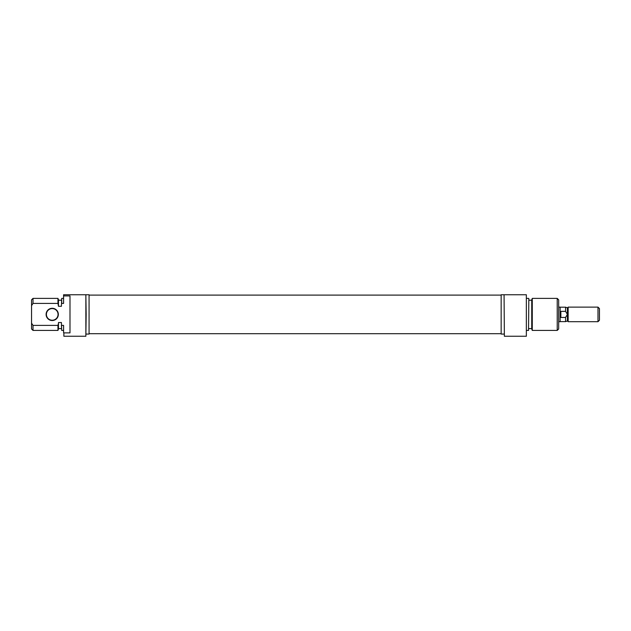 <?xml version="1.0" encoding="UTF-8"?>
<svg xmlns="http://www.w3.org/2000/svg" width="631" height="631" viewBox="0 0 631 631"><rect width="100%" height="100%" fill="white"/><g stroke="black" fill="none" stroke-linecap="round" stroke-linejoin="round"><path stroke-width="0.95" d="M58.344 314.412A6.113 6.113 0 0 1 52.231 320.524A6.113 6.113 0 0 1 46.11 314.412A6.113 6.113 0 0 1 52.231 308.291A6.113 6.113 0 0 1 58.344 314.412M46.402 314.412A5.821 5.821 0 0 0 52.231 320.232A5.821 5.821 0 0 0 58.052 314.412A5.821 5.821 0 0 0 52.231 308.583A5.821 5.821 0 0 0 46.402 314.412M86.155 314.412L85.863 336.252L85.863 294.748L86.155 314.412M86.155 334.067L89.066 334.067L89.066 294.748L86.155 294.748M63.589 298.392L61.696 298.392L61.696 303.416L63.589 303.416L63.589 294.748L63.873 295.931L69.994 295.931L69.994 332.884L63.873 332.884L63.873 336.252L85.863 336.252M57.957 303.416L57.957 298.392L33.009 298.392L33.009 303.416L57.957 303.416L58.486 306.295L61.404 306.295L61.696 298.392M61.404 325.249L61.696 330.423L61.404 322.52L58.486 322.52L58.486 328.972L57.957 330.423L57.957 325.399L33.009 325.399L33.009 330.423L31.55 328.972L31.55 323.143L33.009 325.399M63.873 336.252L63.873 332.884M57.957 298.392L58.486 299.843L58.486 305.672M33.009 303.416L31.55 305.672L31.55 299.843L33.009 298.392M31.55 305.672L31.55 323.143M63.589 332.758L63.589 325.399L61.696 325.399M63.873 294.748L85.863 294.748M57.957 325.399L58.391 323.6M69.994 332.884L69.994 295.931M504.366 336.252L504.074 294.748L504.366 336.252L526.349 336.252L526.349 294.748L504.366 294.748M532.272 330.423L531.736 328.972L531.736 299.843L532.272 298.392L532.272 330.423L557.22 330.423L557.22 298.392L558.68 299.843L558.68 328.972L557.22 330.423M528.825 298.495L528.533 330.423L528.825 298.495M526.349 294.748L526.349 336.252M504.074 294.748L501.156 294.748L501.156 334.067L504.074 334.067M567.411 307.857L565.573 307.187L565.573 311.367L567.411 314.412L567.411 320.958L568.145 321.692L568.145 307.123L567.411 307.857L567.411 314.412L565.573 317.448L560.864 317.448L560.131 314.412L560.131 307.123L558.68 307.123M599.45 308.583L599.45 320.232L597.991 321.692L597.991 307.123L599.45 308.583M565.573 317.448L565.573 321.629L560.131 321.629M565.573 311.367L560.864 311.367L560.864 317.448M558.68 321.692L560.131 321.692L560.131 314.412L560.864 311.367M89.066 295.111L501.156 295.111M89.066 333.704L501.156 333.704M61.404 300.214L58.486 300.214M57.957 330.423L33.009 330.423M61.404 328.609L58.486 328.609M63.589 330.423L61.696 330.423M526.64 298.392L528.533 298.392M528.825 300.214L531.736 300.214M532.272 298.392L557.22 298.392M528.825 328.609L531.736 328.609M526.64 330.423L528.533 330.423M568.145 307.123L597.991 307.123M567.411 320.958L565.573 321.629M568.145 321.692L597.991 321.692M560.131 307.187L565.573 307.187"/></g></svg>
